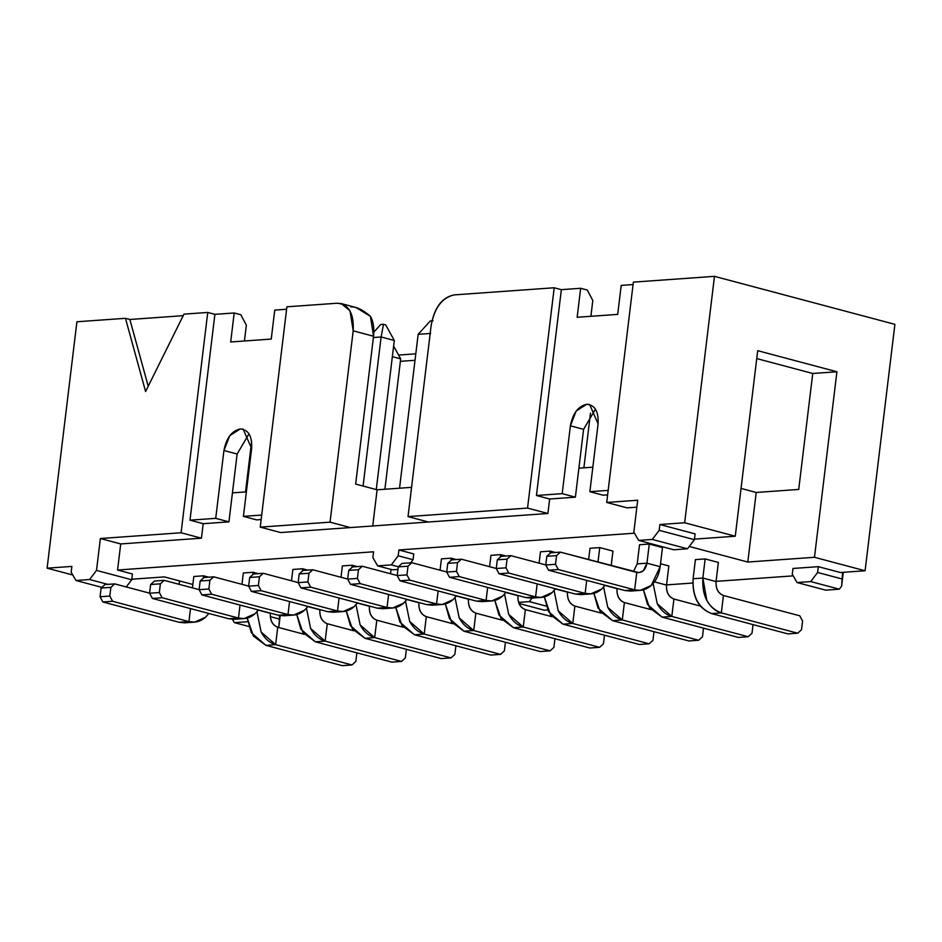 <?xml version="1.0" encoding="UTF-8"?>
<svg xmlns="http://www.w3.org/2000/svg" width="942" height="942" viewBox="0 0 942 942"><rect width="100%" height="100%" fill="white"/><g stroke="black" fill="none" stroke-linecap="round" stroke-linejoin="round"><path stroke-width="1.41" d="M793.199 575.868L716.073 581.367L793.199 575.868M692.817 583.027L666.547 584.9L692.817 583.027M894.9 324.342L865.086 570.758L840.323 572.512L865.086 570.758L894.9 324.342L714.472 276.347L684.657 522.763L735.266 536.222L757.709 350.683L836.92 371.76L814.477 557.287L865.086 570.758L814.477 557.287L836.92 371.76L812.746 373.479L756.756 358.584L812.746 373.479L798.722 489.44L812.746 373.479L836.92 371.76L757.709 350.683L735.266 536.222L694.466 539.13L735.266 536.222L684.657 522.763L714.472 276.347L894.9 324.342M129.866 319.479L125.463 318.314L145.598 391.542L183.961 314.145L207.746 312.45L214.894 314.345L234.193 312.98L240.799 314.734L246.345 325.178L244.437 340.98L246.345 325.178L240.799 314.734L234.193 312.98L230.684 341.97L271.249 339.073L274.746 310.083L286.603 309.247L274.746 310.083L271.249 339.073L230.684 341.97L234.193 312.98L214.894 314.345L207.746 312.45L181.088 532.772L100.37 538.518L120.717 543.934L201.435 538.188L181.088 532.772L201.435 538.188L203.189 523.693L228.93 521.856L232.439 492.866L246.38 491.877L232.439 492.866L237.137 454.02L228.93 521.856L215.73 518.347L228.93 521.856L203.189 523.693L189.99 520.172L203.189 523.693L201.435 538.188L120.717 543.934L117.562 570.028L373.562 551.788L372.855 557.582L377.648 565.859L391.295 564.894L398.207 555.78L398.902 549.975L634.461 533.196L398.902 549.975L413.75 553.931L398.902 549.975L398.207 555.78L413.055 559.725L413.75 553.931L413.055 559.725L410.736 562.798L413.055 559.725L398.207 555.78L391.295 564.894L398.372 566.778L391.295 564.894L377.648 565.859L392.508 569.816L397.948 569.427L392.508 569.816L377.648 565.859L372.855 557.582L373.562 551.788L117.562 570.028L132.41 573.972L117.562 570.028L120.717 543.934L100.37 538.518L181.088 532.772L207.746 312.45L183.961 314.145L145.598 391.542L125.463 318.314L129.866 319.479L148.224 386.255L129.866 319.479L183.195 315.676L129.866 319.479M415.01 360.291L400.385 361.328L415.01 360.291M251.632 441.48L245.521 491.936L251.632 441.48M179.145 584.323L179.557 580.931L179.145 584.323M72.781 575.009L47.1 568.179L76.914 321.764L125.463 318.314L76.914 321.764L47.1 568.179L71.863 566.413L71.156 572.218L75.961 580.496L89.608 579.518L96.508 570.405L100.37 538.518L96.508 570.405L131.715 579.777L132.41 573.972L131.715 579.777L126.263 586.96L131.715 579.777L96.508 570.405L89.608 579.518L107.847 584.37L89.608 579.518L75.961 580.496L101.854 587.384L75.961 580.496L71.156 572.218L71.863 566.413L47.1 568.179L72.781 575.009M747.795 562.044L756.214 492.466L741.048 488.427L756.214 492.466L747.795 562.044L814.477 557.287L747.795 562.044L689.261 546.466L747.795 562.044M798.722 489.44L756.214 492.466L798.722 489.44M192.851 584.464L164.391 576.893L131.774 579.212L164.391 576.893L192.851 584.464M350.954 306.88C356.465 306.656 362.953 309.812 370.43 316.347L373.55 336.235L355.652 484.082L377.106 489.793L411.572 487.344L377.106 489.793L372.726 525.977L377.106 489.793L355.652 484.082L373.55 336.235L353.191 330.83L330.041 522.162L350.389 527.567L428.386 522.009L408.027 516.605L431.177 325.273C434.403 307.469 442.069 297.342 454.185 294.893L554.202 287.769L561.361 289.665L580.661 288.287L587.266 290.042L592.812 300.498L590.893 316.3L592.812 300.498L587.266 290.042L580.661 288.287L577.152 317.277L617.705 314.392L621.214 285.402L633.071 284.555L621.214 285.402L617.705 314.392L577.152 317.277L580.661 288.287L561.361 289.665L554.202 287.769L454.185 294.893C442.21 297.578 434.533 307.693 431.177 325.273L408.027 516.605L428.386 522.009L547.903 513.496L527.544 508.091L408.027 516.605L527.544 508.091L554.202 287.769L527.544 508.091L547.903 513.496L549.657 499.001L575.385 497.176L578.894 468.186L592.836 467.185L578.894 468.186L583.593 429.34L575.385 497.176L562.186 493.655L575.385 497.176L549.657 499.001L536.445 495.492L549.657 499.001L547.903 513.496L350.389 527.567L330.041 522.162L260.239 527.131L280.598 532.548L350.389 527.567L280.598 532.548L260.239 527.131L330.041 522.162L353.191 330.83L373.55 336.235C374.327 327.875 373.291 321.246 370.43 316.347L355.994 307.516M415.799 353.839L398.572 355.063L415.799 353.839M337.201 303.23L341.31 303.607L350 310.789L353.191 330.83C354.074 313.427 348.74 304.231 337.201 303.23L286.898 306.809L337.201 303.23M595.497 409.099L583.593 429.34L595.497 409.099M249.029 433.779L237.137 454.02L249.029 433.779M637.699 500.237L606.707 502.451L627.054 507.856L636.863 507.161L627.054 507.856L606.707 502.451L633.365 282.129L714.472 276.347L633.365 282.129L606.707 502.451L637.699 500.237L633.848 532.124L638.641 540.402L652.288 539.436L659.188 530.322L659.895 524.517L684.657 522.763L659.895 524.517L695.102 533.89L659.895 524.517L659.188 530.322L694.395 539.684L695.102 533.89L694.395 539.684L687.495 548.797L673.848 549.775L687.495 548.797L694.395 539.684L659.188 530.322L652.288 539.436L687.495 548.797L652.288 539.436L638.641 540.402L673.848 549.775L638.641 540.402L633.848 532.124L637.699 500.237M286.898 306.809L260.239 527.131L286.898 306.809M256.613 519.878L261.158 519.56L256.613 519.878L243.413 516.369L256.613 519.878M261.699 515.062L243.413 516.369L251.62 448.533L243.177 429.211L240.269 428.94L229.754 435.663L223.937 450.512L237.137 454.02L223.937 450.512L215.73 518.347L189.99 520.172L214.894 314.345L189.99 520.172L215.73 518.347L223.937 450.512C226.315 438.03 231.756 430.847 240.269 428.94C248.452 429.658 252.244 436.181 251.62 448.533L243.413 516.369L261.699 515.062M603.08 495.198L607.625 494.88L603.08 495.198L589.869 491.689L603.08 495.198M608.167 490.382L589.869 491.689L598.088 423.853L589.645 404.518L586.725 404.259L576.21 410.983L570.393 425.819L583.593 429.34L570.393 425.819L562.186 493.655L536.445 495.492L561.361 289.665L536.445 495.492L562.186 493.655L570.393 425.819C572.783 413.35 578.223 406.155 586.725 404.259C594.92 404.966 598.7 411.501 598.088 423.853L589.869 491.689L608.167 490.382M400.68 358.878L384.901 489.239L400.68 358.878L392.355 356.665L400.68 358.878L393.626 346.126L400.68 358.878M363.07 486.06L381.11 336.977L373.397 337.53L381.11 336.977L363.07 486.06M394.309 340.486L376.27 489.569L394.309 340.486L381.11 336.977L383.488 324.295L380.756 324.484L373.844 332.114L380.756 324.484L383.488 324.295L381.11 336.977L394.309 340.486L385.69 324.872L394.309 340.486M385.69 324.872L383.488 324.295L385.69 324.872M430.635 333.444L418.154 334.339L399.538 488.192L418.154 334.339L430.635 333.444M433.014 320.763L430.282 320.963L418.154 334.339L430.282 320.963L433.014 320.763M590.493 413.173L583.875 467.833L590.493 413.173M842.607 572.347L841.618 586.148L843.29 572.3L841.618 586.148L842.607 572.347M279.55 615.526L278.926 626.23L280.21 615.632L278.926 626.23L279.55 615.526M792.976 568.473L818.315 566.66L840.323 572.512L818.315 566.66L792.976 568.473L792.269 574.267L792.976 568.473M243.342 572.971L253.092 572.277L258.273 573.654L253.092 572.277L243.342 572.971L241.964 584.334L243.342 572.971M193.816 576.504L203.566 575.809L208.747 577.187L203.566 575.809L193.816 576.504L192.439 587.867L193.816 576.504M292.868 569.451L302.618 568.756L307.787 570.134L302.618 568.756L292.868 569.451L291.49 580.814L292.868 569.451M342.382 565.918L352.131 565.224L357.312 566.601L352.131 565.224L342.382 565.918L341.016 577.281L342.382 565.918M441.433 558.865L451.183 558.17L456.364 559.548L451.183 558.17L441.433 558.865L440.055 570.228L441.433 558.865M490.959 555.333L500.708 554.638L505.878 556.015L500.708 554.638L490.959 555.333L489.581 566.695L490.959 555.333M639.524 544.747L649.274 544.052L662.473 547.561L649.274 544.052L639.524 544.747L637.204 563.881L646.954 563.186L649.274 544.052L646.954 563.186L660.154 566.695L662.473 547.561L660.154 566.695L646.954 563.186L637.204 563.881L639.524 544.747M589.998 548.279L599.748 547.585L612.948 551.094L611.193 565.647L612.948 551.094L599.748 547.585L589.998 548.279L588.62 559.642L589.998 548.279M540.472 551.8L550.222 551.105L555.403 552.483L550.222 551.105L540.472 551.8L539.107 563.163L540.472 551.8M660.519 563.74L668.844 565.965L666.524 585.088L668.844 565.965L660.519 563.74M695.408 559.619L705.158 558.924L718.357 562.433L716.05 581.567L718.357 562.433L705.158 558.924L695.408 559.619L693.1 578.753L695.408 559.619M232.462 619.33L234.381 622.638L248.029 621.661L234.381 622.638L232.462 619.33M270.295 616.633L279.138 618.988L270.295 616.633M518.618 602.385L529.369 601.62L532.042 598.088L529.369 601.62L518.618 602.385M792.269 574.267L797.062 582.545L810.709 581.579L817.609 572.465L818.315 566.66L817.609 572.465L841.818 578.894L817.609 572.465L810.709 581.579L797.062 582.545L792.269 574.267M544.323 610.204L519.018 603.469L544.323 610.204L547.702 609.957L544.323 610.204M248.794 626.465L234.381 622.638L248.794 626.465M278.09 627.348L278.926 626.23L278.09 627.348M546.172 606.095L529.369 601.62L546.172 606.095M825.675 590.151L797.062 582.545L825.675 590.151L839.322 589.186L810.709 581.579L839.322 589.186L841.618 586.148L839.322 589.186L825.675 590.151M603.798 585.112L616.998 588.62L603.798 585.112M252.809 574.644L253.092 572.277L252.809 574.644M203.284 578.164L203.566 575.809L203.284 578.164M302.323 571.111L302.618 568.756L302.323 571.111M351.849 567.579L352.131 565.224L351.849 567.579M391.06 569.427L390.53 573.749L391.06 569.427M450.9 560.525L451.183 558.17L450.9 560.525M500.414 557.005L500.708 554.638L500.414 557.005M597.993 562.127L599.748 547.585L597.993 562.127M549.94 553.472L550.222 551.105L549.94 553.472M455.233 595.697L468.433 599.206C468.056 606.424 470.529 611.075 475.828 613.148C470.611 610.993 468.15 606.342 468.433 599.206L455.233 595.697M653.324 581.579L666.524 585.088C666.147 592.306 668.62 596.957 673.919 599.03C668.702 596.875 666.241 592.235 666.524 585.088L653.324 581.579M306.668 606.283L319.868 609.792C319.491 617.01 321.964 621.661 327.263 623.722C322.046 621.579 319.573 616.928 319.868 609.792L306.668 606.283M257.142 609.804L270.342 613.324C269.965 620.543 272.438 625.182 277.737 627.254C272.521 625.111 270.06 620.46 270.342 613.324L257.142 609.804M356.182 602.75L369.394 606.259C369.017 613.477 371.478 618.129 376.788 620.201C371.572 618.046 369.099 613.407 369.394 606.259L356.182 602.75M405.708 599.218L418.907 602.739L405.708 599.218M504.759 592.165L517.959 595.674C517.582 602.892 520.055 607.543 525.353 609.615C520.137 607.46 517.664 602.821 517.959 595.674L504.759 592.165M554.273 588.632L567.473 592.153C567.108 599.371 569.569 604.01 574.879 606.083C569.663 603.94 567.19 599.289 567.473 592.153L554.273 588.632M693.1 578.753L702.85 578.058L705.158 558.924L702.85 578.058L716.05 581.567C715.673 588.785 718.134 593.425 723.444 595.497C718.228 593.354 715.755 588.703 716.05 581.567L702.85 578.058L693.1 578.753C692.17 596.792 698.328 608.414 711.587 613.595C698.54 608.214 692.382 596.604 693.1 578.753M711.587 613.595L721.337 612.901C708.078 607.72 701.908 596.098 702.85 578.058L706.806 600.266C710.48 606.954 715.319 611.158 721.337 612.901L723.444 595.497L799.793 615.809L723.444 595.497L721.337 612.901L711.587 613.595L787.936 633.895L711.587 613.595M563.022 624.169L550.552 614.902L544.358 596.91L548.491 611.546L563.022 624.169L572.771 623.474L558.241 610.852L554.096 590.587L558.241 610.852C561.903 617.54 566.754 621.744 572.771 623.474L574.879 606.083L601.432 613.148L574.879 606.083L572.771 623.474L563.022 624.169L639.371 644.481L563.022 624.169M513.496 627.702L501.026 618.435L494.833 600.431L498.966 615.079L513.496 627.702L523.246 627.007L508.715 614.384L504.571 594.119L508.715 614.384C512.389 621.061 517.229 625.276 523.246 627.007L525.353 609.615L551.906 616.68L525.353 609.615L523.246 627.007L513.496 627.702L589.857 648.014L513.496 627.702M418.907 602.727C418.542 609.957 421.003 614.596 426.314 616.669C421.086 614.525 418.625 609.874 418.907 602.739M414.456 634.755L401.987 625.488L395.793 607.496L399.926 622.132L414.456 634.755L424.206 634.06L409.676 621.437L405.519 601.173L409.676 621.437C413.338 628.126 418.177 632.329 424.206 634.06L426.314 616.669L452.855 623.734L426.314 616.669L424.206 634.06L414.456 634.755L490.806 655.067L414.456 634.755M364.931 638.287L352.461 629.021L346.267 611.017L350.4 625.653L364.931 638.287L374.68 637.593L360.15 624.958L356.005 604.705L360.15 624.958C363.812 631.646 368.663 635.862 374.68 637.593L376.788 620.201L403.341 627.266L376.788 620.201L374.68 637.593L364.931 638.287L441.28 658.599L364.931 638.287M265.891 645.341L253.41 636.074L247.228 618.07L251.361 632.718L265.891 645.341L275.641 644.646L261.111 632.023L256.954 611.758L261.111 632.023C264.773 638.711 269.612 642.915 275.641 644.646L277.737 627.254L304.29 634.319L277.737 627.254L275.641 644.646L265.891 645.341L342.24 665.653L265.891 645.341M315.405 641.82L302.935 632.541L296.742 614.549L300.875 629.185L315.405 641.82L325.155 641.125L310.625 628.491L306.48 608.238L310.625 628.491C314.298 635.179 319.138 639.383 325.155 641.125L327.263 623.722L353.815 630.787L327.263 623.722L325.155 641.125L315.405 641.82L391.766 662.12L315.405 641.82M662.073 617.116L649.591 607.849L643.41 589.845L647.543 604.493L662.073 617.116L671.811 616.421L657.281 603.798L653.136 583.534L657.281 603.798C660.954 610.487 665.794 614.69 671.811 616.421L673.919 599.03L700.471 606.095L673.919 599.03L671.811 616.421L662.073 617.116L738.422 637.428L662.073 617.116M463.982 631.234L451.501 621.956L445.319 603.963L449.452 618.6L463.982 631.234L473.732 630.539L459.19 617.905L455.045 597.652L459.19 617.905C462.863 624.593 467.703 628.809 473.732 630.539L475.828 613.148L502.38 620.201L475.828 613.148L473.732 630.539L463.982 631.234L540.331 651.546L463.982 631.234M536.292 597.063L525.848 597.581L531.465 598.123L541.214 597.428L535.598 596.887L525.848 597.581L535.598 596.887C541.65 598.37 547.184 596.922 552.189 592.542L555.521 588.774L552.189 592.542L541.214 597.428M537.175 583.899L535.598 596.887L459.249 576.586L449.499 577.281L525.848 597.581L449.499 577.281L446.732 572.053L447.78 563.351L451.607 559.878L461.356 559.183L496.257 568.473L461.356 559.183L457.529 562.657L456.481 571.358L459.249 576.586L535.598 596.887L537.175 583.899M585.806 593.531L575.374 594.061L580.99 594.602L590.74 593.907L585.123 593.366L575.374 594.061L585.123 593.366C591.176 594.838 596.71 593.389 601.714 589.009L605.047 585.253L601.714 589.009L590.74 593.907M586.701 580.366L585.123 593.366L508.774 573.054L499.024 573.749L575.374 594.061L499.024 573.749L496.246 568.521L497.305 559.831L501.132 556.357L510.882 555.662L545.783 564.941L510.882 555.662L507.055 559.136L505.995 567.826L508.774 573.054L585.123 593.366L586.701 580.366M635.332 589.998L624.899 590.528L634.649 589.833L558.3 569.521L634.649 589.833L636.757 572.442L560.396 552.13L556.569 555.603L555.521 564.293L558.3 569.521L548.55 570.216L545.771 564.988L546.819 556.298L550.646 552.824L560.396 552.13L638.994 572.654L643.386 570.699L646.954 563.186C645.553 570.028 642.15 573.113 636.757 572.442L634.649 589.833C640.701 591.317 646.224 589.857 651.228 585.488C656.127 580.884 659.094 574.62 660.154 566.695L651.228 585.488L640.254 590.375L634.649 589.833L624.899 590.528L630.516 591.07L640.254 590.375M637.204 563.881L633.448 571.558L637.204 563.881M486.767 600.584L476.334 601.114L486.084 600.419L409.723 580.107L399.985 580.802L397.206 575.574L398.254 566.884L402.081 563.41L411.831 562.715L408.004 566.189L406.956 574.879L409.723 580.107L486.084 600.419L487.65 587.419L486.084 600.419C492.124 601.903 497.659 600.443 502.663 596.062L506.007 592.306L502.663 596.062L491.689 600.961L486.084 600.419L476.334 601.114L481.939 601.655L491.689 600.961M437.241 604.116L426.808 604.646L432.425 605.188L442.163 604.493L436.558 603.952L426.808 604.646L436.558 603.952C442.61 605.423 448.133 603.975 453.137 599.595L456.481 595.839L453.137 599.595L442.163 604.493M438.124 590.952L436.558 603.952L360.209 583.64L350.459 584.334L426.808 604.646L350.459 584.334L347.68 579.106L348.74 570.405L352.567 566.943L362.305 566.248L397.206 575.527L362.305 566.248L358.478 569.71L357.43 578.412L360.209 583.64L436.558 603.952L438.124 590.952M387.715 607.649L377.283 608.167L387.032 607.472L310.683 587.172L300.934 587.867L298.155 582.639L299.215 573.937L303.041 570.463L312.791 569.769L308.964 573.242L307.904 581.944L310.683 587.172L387.032 607.472L388.61 594.484L387.032 607.472C393.085 608.956 398.619 607.508 403.623 603.127L406.956 599.359L403.623 603.127L392.649 608.014L387.032 607.472L377.283 608.167L382.899 608.709L392.649 608.014M338.202 611.17L327.757 611.699L333.374 612.241L343.123 611.546L337.507 611.005L327.757 611.699L337.507 611.005C343.559 612.488 349.093 611.028 354.098 606.648L357.43 602.892L354.098 606.648L343.123 611.546M339.085 598.005L337.507 611.005L261.158 590.693L251.408 591.388L327.757 611.699L251.408 591.388L248.641 586.159L249.689 577.47L253.516 573.996L263.265 573.301L298.167 582.58L263.265 573.301L259.439 576.775L258.391 585.465L261.158 590.693L337.507 611.005L339.085 598.005M288.676 614.702L278.243 615.232L287.993 614.537L211.632 594.225L201.894 594.92L199.115 589.692L200.163 580.99L203.99 577.528L213.74 576.834L209.913 580.296L208.865 588.997L211.632 594.225L287.993 614.537L289.559 601.538L287.993 614.537C294.045 616.009 299.568 614.561 304.572 610.181L307.916 606.424L304.572 610.181L293.598 615.079L287.993 614.537L278.243 615.232L283.848 615.774L293.598 615.079M189.625 621.755L179.192 622.285L184.809 622.827L194.558 622.132L188.942 621.59L179.192 622.285L188.942 621.59C194.994 623.062 200.528 621.614 205.533 617.234L208.865 613.477L205.533 617.234L194.558 622.132M190.52 608.591L188.942 621.59L112.593 601.279L102.843 601.973L179.192 622.285L102.843 601.973L100.064 596.745L101.124 588.055L104.951 584.582L114.7 583.887L149.601 593.166L114.7 583.887L110.873 587.361L109.814 596.05L112.593 601.279L188.942 621.59L190.52 608.591M239.15 618.235L228.718 618.753L234.334 619.294L244.072 618.6L238.467 618.058L228.718 618.753L238.467 618.058C244.52 619.542 250.042 618.093 255.046 613.713L258.391 609.945L255.046 613.713L244.072 618.6M240.033 605.07L238.467 618.058L162.118 597.746L152.369 598.441L228.718 618.753L152.369 598.441L149.59 593.225L150.649 584.523L154.476 581.049L164.214 580.354L199.115 589.645L164.214 580.354L160.387 583.828L159.339 592.53L162.118 597.746L238.467 618.058L240.033 605.07M603.61 587.066L607.767 607.319C611.429 614.007 616.268 618.223 622.297 619.954L624.405 602.562C619.177 600.407 616.716 595.768 616.998 588.62C616.633 595.839 619.094 600.49 624.405 602.562L622.297 619.954L607.767 607.319L603.61 587.066M612.547 620.648L600.078 611.382L593.884 593.378L598.017 608.014L612.547 620.648L622.297 619.954L698.646 640.266L702.473 636.792L703.521 628.09L702.473 636.792L698.646 640.266L622.297 619.954L612.547 620.648L688.896 640.96L612.547 620.648M787.936 633.895L797.686 633.201L721.337 612.901L797.686 633.201L801.512 629.739L802.572 621.037L799.793 615.809L802.572 621.037L801.512 629.739L797.686 633.201L787.936 633.895M639.371 644.481L649.12 643.786L572.771 623.474L649.12 643.786L652.947 640.324L654.007 631.623L652.947 640.324L649.12 643.786L639.371 644.481M589.857 648.014L599.595 647.319L523.246 627.007L599.595 647.319L603.422 643.845L604.481 635.155L603.422 643.845L599.595 647.319L589.857 648.014M490.806 655.067L500.555 654.372L424.206 634.06L500.555 654.372L504.382 650.898L505.43 642.208L504.382 650.898L500.555 654.372L490.806 655.067M441.28 658.599L451.03 657.905L374.68 637.593L451.03 657.905L454.856 654.431L455.916 645.729L454.856 654.431L451.03 657.905L441.28 658.599M342.24 665.653L351.99 664.958L275.641 644.646L351.99 664.958L355.817 661.484L356.865 652.794L355.817 661.484L351.99 664.958L342.24 665.653M391.766 662.12L401.504 661.425L325.155 641.125L401.504 661.425L405.331 657.963L406.391 649.262L405.331 657.963L401.504 661.425L391.766 662.12M738.422 637.428L748.172 636.733L671.811 616.421L748.172 636.733L751.999 633.259L753.047 624.57L751.999 633.259L748.172 636.733L738.422 637.428M540.331 651.546L550.081 650.851L473.732 630.539L550.081 650.851L553.908 647.378L554.956 638.676L553.908 647.378L550.081 650.851L540.331 651.546M548.55 570.216L624.899 590.528L548.55 570.216L558.3 569.521L555.521 564.293L556.569 555.603L560.396 552.13L550.646 552.824L546.819 556.298L556.569 555.603L546.819 556.298L545.771 564.988L555.521 564.293L545.771 564.988L548.55 570.216M411.831 562.715L446.732 571.994L411.831 562.715L402.081 563.41L398.254 566.884L408.004 566.189L411.831 562.715M399.985 580.802L476.334 601.114L399.985 580.802L409.723 580.107L406.956 574.879L408.004 566.189L398.254 566.884L397.206 575.574L406.956 574.879L397.206 575.574L399.985 580.802M312.791 569.769L347.692 579.059L312.791 569.769L303.041 570.463L299.215 573.937L308.964 573.242L312.791 569.769M300.934 587.867L377.283 608.167L300.934 587.867L310.683 587.172L307.904 581.944L308.964 573.242L299.215 573.937L298.155 582.639L307.904 581.944L298.155 582.639L300.934 587.867M213.74 576.834L248.641 586.112L213.74 576.834L203.99 577.528L200.163 580.99L209.913 580.296L213.74 576.834M201.894 594.92L278.243 615.232L201.894 594.92L211.632 594.225L208.865 588.997L209.913 580.296L200.163 580.99L199.115 589.692L208.865 588.997L199.115 589.692L201.894 594.92M650.946 609.615L624.405 602.562L650.946 609.615M688.896 640.96L698.646 640.266L688.896 640.96M446.732 572.053L449.499 577.281L459.249 576.586L456.481 571.358L446.732 572.053L456.481 571.358L457.529 562.657L447.78 563.351L446.732 572.053M457.529 562.657L461.356 559.183L451.607 559.878L447.78 563.351L457.529 562.657M496.246 568.521L499.024 573.749L508.774 573.054L505.995 567.826L496.246 568.521L505.995 567.826L507.055 559.136L497.305 559.831L496.246 568.521M507.055 559.136L510.882 555.662L501.132 556.357L497.305 559.831L507.055 559.136M347.68 579.106L350.459 584.334L360.209 583.64L357.43 578.412L347.68 579.106L357.43 578.412L358.478 569.71L348.74 570.405L347.68 579.106M358.478 569.71L362.305 566.248L352.567 566.943L348.74 570.405L358.478 569.71M248.641 586.159L251.408 591.388L261.158 590.693L258.391 585.465L248.641 586.159L258.391 585.465L259.439 576.775L249.689 577.47L248.641 586.159M259.439 576.775L263.265 573.301L253.516 573.996L249.689 577.47L259.439 576.775M100.064 596.745L102.843 601.973L112.593 601.279L109.814 596.05L100.064 596.745L109.814 596.05L110.873 587.361L101.124 588.055L100.064 596.745M110.873 587.361L114.7 583.887L104.951 584.582L101.124 588.055L110.873 587.361M149.59 593.225L152.369 598.441L162.118 597.746L159.339 592.53L149.59 593.225L159.339 592.53L160.387 583.828L150.649 584.523L149.59 593.225M160.387 583.828L164.214 580.354L154.476 581.049L150.649 584.523L160.387 583.828M341.31 303.607L355.581 307.398"/></g></svg>
